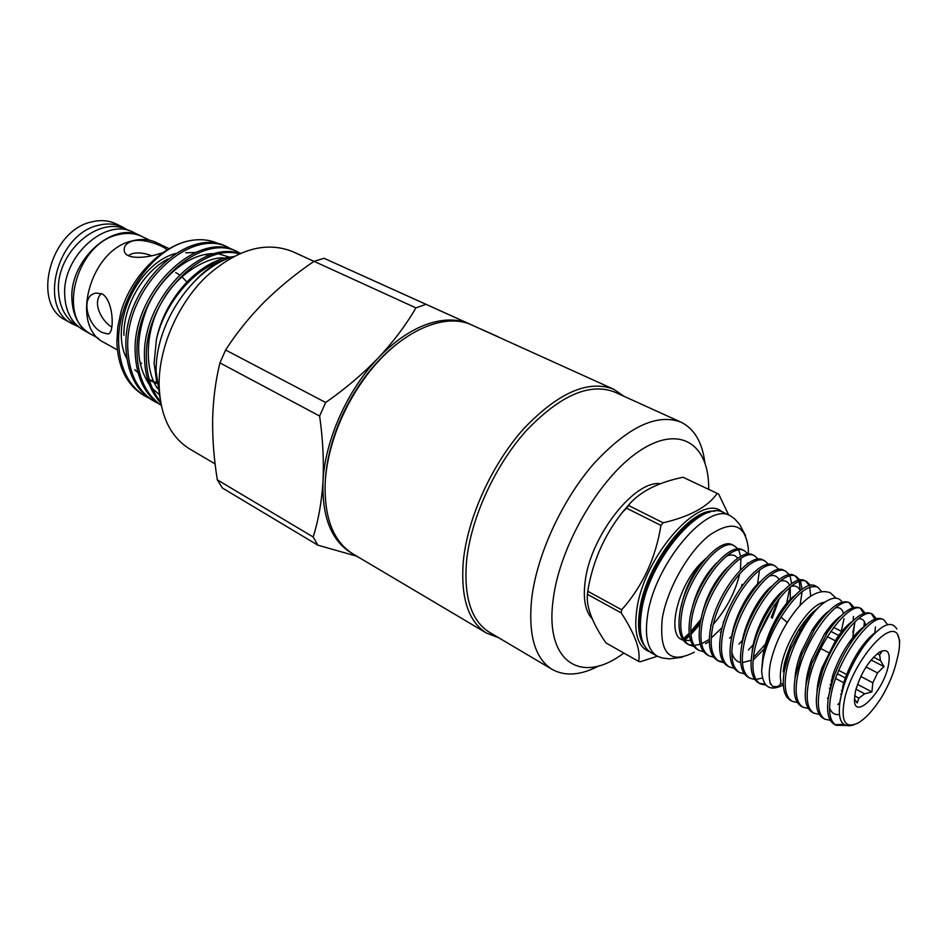 <?xml version="1.0" encoding="UTF-8"?>
<svg xmlns="http://www.w3.org/2000/svg" width="947" height="947" viewBox="0 0 947 947"><rect width="100%" height="100%" fill="white"/><g stroke="black" fill="none" stroke-linecap="round" stroke-linejoin="round"><path stroke-width="1.42" d="M781.5 664.972C779.31 677.815 780.837 679.958 780.73 680.266C781.18 685.569 778.434 687.581 772.492 686.291L770.065 682.716M90.723 334.09L83.076 329.84C71.641 323.069 65.521 311.48 64.704 295.062C62.265 255.868 106.384 216.804 133.764 232.5L141.624 236.336M90.19 333.806C78.779 327.035 72.67 315.422 71.889 298.956C69.533 259.644 113.747 220.367 141.091 236.063M745.561 535.659L739.441 524.117L734.505 518.719L730.362 515.807C707.906 501.188 654.602 563.891 647.582 615.266C644.481 636.668 647.712 650.305 657.254 656.188L662.036 657.916L669.269 658.863L682.242 657.265M747.349 563.974L747.503 562.98M748.343 554.149L748.308 548.491C745.36 524.165 732.398 519.749 709.445 535.244C688.374 551.639 667.138 589.01 662.296 618.367C658.946 653.525 669.624 664.782 694.329 652.152M730.362 515.807L724.206 512.824C701.632 498.169 648.34 560.636 641.462 611.94C638.42 633.306 641.687 646.943 651.287 652.85L657.254 656.188M718.655 494.085L683.083 477.264L718.655 494.085L728.705 515.002M663.125 522.791L660.935 525.431L626.488 508.137L628.666 505.544L663.125 522.791C689.724 516.636 707.729 506.882 717.139 493.505M621.682 609.797L621.196 612.875L587.507 594.385L587.945 591.319L621.682 609.797C642.682 586.051 655.774 557.925 660.935 525.431M626.488 508.137L622.297 512.434C604.588 534.877 593.189 560.399 588.123 589.01L587.945 591.319M683.083 477.264C658.934 482.212 641.166 491.02 629.779 503.686L628.666 505.544M592.597 619.208C585.353 611.833 582.879 599.179 585.187 581.257C590.419 536.18 634.537 479.857 660.426 483.716M708.723 489.35L708.664 485.089C707.468 442.261 677.851 424.706 638.657 451.53C599.51 477.833 559.937 545.827 553.261 598.883C544.549 660.012 579.043 683.864 619.658 656.022L623.931 653.099M704.899 462.811C702.295 442.273 694.317 428.719 680.964 422.149C656.792 413.046 627.612 427.038 593.414 464.137C561.95 500.478 537.174 554.409 531.788 597.746C527.976 634.573 534.783 658.461 552.208 669.422C565.252 676.596 580.925 675.353 599.238 665.717M680.964 422.149L614.544 392.011C589.448 382.446 559.902 395.467 525.928 431.074C494.748 465.995 470.896 518.376 466.563 560.932C463.651 597.119 471.275 620.901 489.433 632.276L552.208 669.422M624.156 396.379L613.656 389.217C588.134 379.498 558.114 392.709 523.584 428.873C491.907 464.338 467.7 517.547 463.355 560.754C460.443 597.462 468.197 621.599 486.628 633.152L498.524 637.662M613.656 389.217L472.257 325.2C443.539 311.149 396.698 332.894 363.731 379.427C351.68 396.284 342.21 414.478 335.309 434.01C329.473 450.831 326.099 467.049 325.2 482.674C324.075 517.914 333.38 541.696 353.113 554.007L486.628 633.152M325.33 480.449C326.218 465.214 329.497 449.411 335.179 433.039C341.903 414.017 351.124 396.296 362.867 379.877C373.154 365.649 384.364 353.787 396.509 344.27M122.885 227.209L116.019 223.871C108.716 220.379 100.642 219.716 91.823 221.882C50.061 230.133 31.085 304.342 65.84 320.252L72.505 323.969C37.785 308.071 56.903 233.613 98.689 225.256C107.508 223.078 115.581 223.729 122.885 227.209L127.395 229.896M77.275 326.123L72.505 323.969M101.329 293.534C92.048 302.259 101.128 320.796 111.876 327.117M102.702 332.622C87.834 326.928 79.323 295.618 96.132 293.061L102.193 293.937C113.77 300.436 114.871 334.362 107.757 333.971L102.702 332.622M141.671 363.447L140.049 362.476M162.991 252.6L158.694 253.938C146.158 258.081 124.72 260.034 124.211 250.257C123.891 246.031 126.638 242.953 132.438 241.035C145.057 237.685 166.092 247.392 166.66 249.807L166.708 250.162M117.321 349.893L104.572 342.802C69.439 326.81 89.61 249.878 132.166 240.905C141.15 238.573 149.33 239.165 156.705 242.692L169.134 248.718M151.544 255.702C144.761 253.027 138.404 252.304 132.497 253.536L128.153 255.572M137.907 372.562L134.711 369.721M126.886 358.641C108.645 325.768 137.445 263.325 175.609 253.488M98.606 338.481L91.243 334.386C56.583 318.583 76.115 243.391 117.973 234.749C126.815 232.5 134.876 233.116 142.168 236.596L149.733 240.278M150.62 380.718L156.882 383.476M219.953 244.385C211.359 240.017 201.723 238.703 191.081 240.455C162.446 245.131 131.882 275.565 121.169 311.172L117.724 327.366L116.86 342.909C118.209 367.838 127.17 385.311 143.743 395.325M191.081 240.455C154.243 246.149 116.28 298.648 118.683 343.927C120.02 368.868 128.981 386.34 145.542 396.355L149.235 398.249M154.55 401.516L152.727 400.474C136.19 390.472 127.265 372.964 125.975 347.963C122.412 287.284 188.122 224.747 227.079 246.954L228.961 247.842C190.039 225.635 124.294 288.267 127.833 348.981C129.1 374.006 138.013 391.525 154.55 401.528L158.279 403.434M232.642 249.807L228.961 247.842M161.227 405.352C145.069 395.254 136.392 377.817 135.196 353.053C131.787 292.161 197.651 229.198 236.501 251.381L238.407 252.281C199.58 230.097 133.681 293.144 137.066 354.083C138.12 377.77 146.169 394.816 161.203 405.233M240.372 253.263L238.407 252.281M160.753 402.913C150.466 391.809 145.057 376.906 144.512 358.203C141.529 301.004 200.231 239.283 239.757 253.536M239.118 253.808C199.58 242.479 143.553 303.49 146.394 359.244C146.832 376.504 151.556 390.638 160.528 401.646M159.25 403.872L161.073 404.594M195.366 280.49C203.747 271.434 212.744 264.758 222.367 260.461C193.46 269.173 164.66 303.253 156.421 339.405L154.101 363.21L156.705 381.937M313.99 261.36L292.67 251.63C265.669 240.869 236.774 249.274 205.973 276.82C177.953 303.975 159.214 346.815 159.108 383.547C159.794 414.975 170.046 436.816 189.862 449.067L215.123 463.923M426.6 324.371C410.146 330.373 394.047 341.559 378.303 357.919C393.502 341.642 406.038 324.963 415.922 307.87L314.025 261.336L324.04 258.271L469.854 324.111C457.377 318.583 442.959 318.666 426.6 324.371M425.901 304.389L415.922 307.87M693.654 646.351L689.12 644.954C682.065 640.492 679.473 630.797 681.355 615.846C685.403 580.026 720.549 536.476 734.493 545.91L738.08 549.094M738.696 550.077L740.743 556.493M740.956 558.292L740.388 569.987M734.493 545.91L732.729 545.034C718.773 535.6 683.616 579.102 679.591 614.899C677.732 629.838 680.325 639.545 687.392 644.007L689.12 644.954M817.652 587.093L815.769 586.157C803.044 577.22 767.828 622.889 762.631 659.432L761.648 671.021L763.057 659.657C766.111 645.534 772.113 631.365 781.05 617.124C795.658 594.278 807.862 584.263 817.652 587.081L821.665 591.65M766.064 685.19L760.346 683.9C753.694 679.638 751.504 669.908 753.788 654.697C758.867 618.237 794.083 572.793 806.939 581.789L810.585 585.495M810.715 596.255L809.78 587.14M809.294 585.755L805.968 581.387M806.939 581.789L805.068 580.854C792.189 571.858 756.973 617.243 751.93 653.69C749.645 668.89 751.847 678.632 758.511 682.894L760.346 683.9M754.771 679.496L749.906 678.194C743.194 673.897 740.945 664.167 743.17 648.991C748.094 612.626 783.299 567.466 796.32 576.522L799.966 580.144M800.546 581.328L802.085 589.271M802.097 591.603L800.026 605.524M800.274 590.585L799.197 581.718M798.7 580.381L795.362 576.131M796.32 576.522L794.474 575.61C781.417 566.543 746.212 611.655 741.323 648.008C739.098 663.172 741.359 672.903 748.094 677.2L749.906 678.194M744.366 673.862L739.56 672.536C732.777 668.215 730.48 658.485 732.647 643.356C737.417 607.074 772.61 562.187 785.797 571.313L789.443 574.853M790.023 575.989L791.668 583.636M789.786 600.031L789.443 601.381M786.176 605.559L789.845 587.341M785.797 571.313L783.962 570.402C770.751 561.275 735.547 606.104 730.812 642.362C728.657 657.49 730.966 667.221 737.76 671.541L739.56 672.536M734.043 668.262L729.297 666.925C722.466 662.569 720.099 652.85 722.206 637.757C726.823 601.57 762.015 556.954 775.356 566.152L778.99 569.609M779.795 593.864L779.582 594.775M775.368 566.152L773.545 565.241C760.169 556.043 724.988 600.611 720.383 636.775C718.288 651.867 720.667 661.586 727.509 665.942L729.297 666.925M723.816 662.722L719.128 661.361C712.239 656.981 709.812 647.263 711.86 632.205C716.334 596.113 751.516 551.77 765.01 561.026L768.644 564.412M765.01 561.026L763.211 560.127C749.693 550.87 714.512 595.166 710.061 631.235C708.025 646.292 710.451 656.011 717.353 660.39L719.128 661.361M713.671 657.218L709.043 655.845C702.094 651.441 699.62 641.723 701.597 626.701C705.929 590.703 741.11 546.632 754.759 555.936L758.369 559.263M757.529 584.133L759.316 571.396M754.759 555.948L752.96 555.06C739.287 545.732 704.118 589.756 699.809 625.742C697.832 640.764 700.33 650.471 707.279 654.886L709.043 655.845M703.621 651.761L699.04 650.376C692.032 645.937 689.499 636.23 691.428 621.256C695.619 585.341 730.788 541.53 744.579 550.905L748.189 554.149M744.579 550.905L742.803 550.029C728.989 540.642 693.831 584.406 689.665 620.297C687.735 635.283 690.28 644.99 697.288 649.417L699.04 650.376M819.924 619.563L818.895 622.83M759.458 683.355L765.176 684.136M808.809 616.379L807.767 619.468M788.378 655.288L786.519 657.692M762.489 677.981L755.955 679.496M788.105 652.258L790.402 648.967M802.725 626.689L805.151 620.723M765.33 647.807L753.09 660.177M753.386 657.49L767.046 642.386M778.268 599.664L771.201 617.48M754.108 643.818L748.379 649.973M718.264 660.828L723.165 661.799M754.203 640.646L755.552 638.929M759.849 633.01L774.433 604.955M776.587 598.445L777.085 596.681M743.064 639.698L738.932 644.078M743.265 636.502L744.295 635.236M766.952 591.615L767.283 590.372M732.173 635.496L729.581 638.207M732.481 632.276L733.238 631.389M757.316 585.033L757.505 584.228M721.436 631.223L720.324 632.371M709.303 641.498L705.515 643.652M688.268 644.445L693.003 645.487M694.127 645.475L700.141 644.268M701.573 643.723L709.315 639.414M711.221 638.029L722.348 627.411M781.05 617.124L787.182 622.439M783.193 671.814L784.353 663.942C790.615 640.314 801.493 621.93 816.989 608.779M783.335 670.689L784.388 663.906L790.272 645.961L798.25 630.643C804.275 620.995 810.454 613.763 816.799 608.968M835.858 620.048L835.775 621.291M790.272 645.961L790.97 648.612L789.218 652.838L788.91 649.855L784.258 665.208M790.97 648.612L800.819 629.696C807.602 618.782 814.609 610.353 821.83 604.399C831.395 596.989 838.166 596.208 842.155 602.032M841.291 631.294L844.026 618.663M845.624 725.438L836.023 725.272C829.821 721.247 828.092 711.493 830.85 696.009C837.077 658.911 872.282 611.419 883.894 619.894L887.599 624.641M883.894 619.894L881.917 618.912C874.827 616.331 865.013 623.576 852.454 640.657C844.546 651.974 838.059 664.901 833.005 679.437L828.862 694.944C826.115 710.416 827.856 720.17 834.07 724.206L836.023 725.272M830.235 720.312L824.92 719.211C818.646 715.139 816.859 705.385 819.546 689.949C825.595 652.933 860.799 605.749 872.613 614.307L876.235 618.651M874.791 633.141L875.43 627.009M874.756 619.149L871.583 613.905M872.613 614.307L870.648 613.336C863.108 610.72 852.856 618.427 839.906 636.467C832.875 646.789 827.027 658.425 822.363 671.387L817.569 688.895C814.894 704.331 816.705 714.074 822.99 718.146L824.92 719.211M819.167 714.334L813.923 713.198C807.578 709.09 805.719 699.348 808.336 683.935C814.219 647.014 849.435 600.138 861.427 608.767L865.061 612.981M863.924 626.878L864.41 621.682M863.617 613.443L860.409 608.365M861.427 608.767L859.474 607.796C851.436 605.145 840.723 613.396 827.347 632.537L811.934 663.16L806.382 682.894C803.778 698.282 805.648 708.036 812.005 712.144L813.923 713.198M808.193 708.403L803.02 707.231C796.616 703.1 794.687 693.346 797.232 677.981C802.949 641.155 838.166 594.574 850.335 603.275L853.981 607.382M854.892 622.712L852.845 632.395M853.152 620.557L853.484 616.402M852.572 607.785L849.329 602.872M850.335 603.275L848.405 602.316C839.788 599.629 828.554 608.519 814.704 629.009L801.766 654.649L795.302 676.951C792.757 692.304 794.699 702.058 801.115 706.19L803.02 707.231M835.076 724.68L843.73 724.372M839.693 702.804L837.799 704.556M828.412 697.466L827.453 698.341M797.315 702.532L792.213 701.325C785.738 697.158 783.749 687.404 786.223 672.086C790.058 648.659 807.093 616.757 821.83 604.399M789.218 652.838L784.305 671.056C781.831 686.374 783.844 696.116 790.331 700.295L792.213 701.325M899.52 643.333L899.65 640.492L897.33 633.922C900.384 639.071 900.23 647.855 896.845 660.26L896.809 660.39C894.11 672.311 889.055 684.563 881.669 697.146C873.892 709.362 866.245 717.862 858.716 722.644C845.138 729.427 840.439 721.578 844.594 699.111C851.98 664.155 887.872 620.439 897.33 633.922M853.803 724.893C841.552 728.586 837.077 719.921 840.356 698.898L843.777 685.983C848.737 671.186 855.603 657.656 864.362 645.428C880.367 624.902 891.198 619.445 896.856 629.057M854.395 698.732L857.165 702.982L858.917 698.117L864.67 693.808L871.903 691.914L872.838 682.763L877.549 672.915L884.036 666.617L880.532 660.71L879.609 654.945L881.693 651.82M888.12 666.83C882.438 692.671 854.525 720.643 854.419 700.034L855.496 691.026C860.657 673.577 868.6 660.639 879.325 652.187C888.049 647.795 890.985 652.672 888.12 666.83M877.549 672.915L866.055 666.972M860.799 676.478L872.838 682.763M864.67 693.808L855.958 689.203M844.7 683.261L835.692 678.502M833.691 677.448L832.306 676.714M822.339 671.447L821.025 670.76M854.62 695.82L858.917 698.117M842.226 691.085L841.445 690.671M831.206 685.226L830.093 684.645M819.877 679.2L818.847 678.656M808.655 673.234L807.708 672.737M808.821 668.333L809.945 668.925M819.984 674.24L821.191 674.88M831.253 680.206L832.531 680.893M842.617 686.232L843.54 686.717M871.086 659.976L884.036 666.617M873.572 657.147L880.532 660.71M830.543 625.825L831.679 626.405M833.656 627.411L842.984 632.146M853.105 637.284L854.407 637.958M864.528 643.096L865.653 643.664M879.609 654.945L877.218 653.726M862.824 646.387L862.232 646.091M852.051 640.894L850.797 640.255M840.806 635.165L839.468 634.478M829.489 629.4L828.234 628.749M827.512 629.719L828.803 630.382M830.779 631.389L840.119 636.159M850.075 641.237L851.531 641.983M861.51 647.073L862.741 647.701M836.663 641.45L827.323 636.656M820.706 648.506L828.436 652.519M846.63 674.513L838.805 670.405M806.974 676.217L807.744 676.632M818.113 682.16L818.966 682.609M829.347 688.149L830.282 688.647M840.676 694.198L841.327 694.542M837.444 673.791L845.328 677.934M857.509 684.338L871.903 691.914M839.48 704.402L843.623 682.894C848.133 669.363 854.028 657.514 861.308 647.346C866.256 640.48 870.991 635.508 875.525 632.418M839.314 714.5C834.757 715.127 831.502 712.949 829.525 707.989M828.199 698.933L832.756 675.318C836.97 663.054 842.38 652.211 848.962 642.8C854.135 635.425 859.154 630.086 864.019 626.784M817.024 692.198C817.154 685.178 818.835 676.998 822.055 667.659L836.663 638.385C841.93 630.69 847.103 625.044 852.217 621.457M858.349 618.77C862.22 618.237 864.635 620.415 865.605 625.292M805.944 685.51C806.169 678.159 808.028 669.612 811.543 659.87L824.411 634.147C829.773 626.074 835.136 620.096 840.498 616.201M854.845 621.836L852.845 637.153M794.983 678.845C795.291 671.092 797.386 662.095 801.28 651.856L812.112 630.24C817.616 621.646 823.192 615.242 828.862 611.004M835.538 607.773C839.575 607.015 842.214 608.909 843.469 613.455M842.203 631.01L842.037 631.661M784.116 672.228L788.91 649.855M807.093 679.39L806.371 680.088M807.081 679.449L806.359 680.135M783.299 684.894C770.041 691.843 762.82 687.226 761.648 671.021M705.846 558.434L704.355 559.961C678.431 581.718 665.161 636.313 683.071 640.065M821.369 617.906L820.848 620.202M762.69 659.076C763.684 638.609 780.316 605.95 794.426 595.829M810.336 614.745L809.792 616.864M787.49 658.07L786.01 659.751M752.119 652.542C753.362 632.407 769.284 601.132 783.11 590.904M790.97 586.442C795.35 585.246 798.428 586.655 800.191 590.656M741.667 646.02C743.135 626.251 758.369 596.361 771.864 586.051M780.044 581.233C784.518 579.943 787.691 581.233 789.573 585.128M790.248 587.01L790.283 600.374M764.856 649.464L763.909 650.459M751.137 660.319L742.401 662.64M740.637 662.462C736.328 661.704 733.38 658.331 731.806 652.317M731.309 639.521C733.002 620.131 747.55 591.626 760.69 581.269M769.201 576.084C773.77 574.675 777.049 575.871 779.038 579.647M780.245 593.426L780.15 594.112M779.405 598.22L772.231 618.237M700.851 620.072C704.994 598.599 713.908 581.02 727.568 567.36M690.908 613.597C695.074 592.988 703.657 576.084 716.654 562.873M726.669 555.972C731.617 554.137 735.298 554.918 737.701 558.328M681.071 607.122C684.953 588.442 692.719 572.722 704.355 559.961M689.475 635.934L684.468 640.48L690.245 640.421M739.429 574.971C734.884 592.881 726.242 609.241 713.493 624.049M497.968 336.848L324.04 258.271M471.121 324.714L497.885 336.647M314.025 261.336C295.926 273.6 279.318 287.178 264.213 302.069C249.345 317.127 236.478 333.107 225.611 349.999L325.661 402.511L319.624 416.041L219.941 362.89C215.608 380.505 213.17 399.22 212.637 419.048C212.377 438.769 213.939 459.035 217.337 479.857L313.185 536.996C318.429 520.305 321.708 501.792 323.01 481.431C321.921 517.358 331.604 541.341 352.059 553.368M313.185 536.996L317.825 545.164L222.32 487.965L217.337 479.857M356.912 556.268L317.825 545.164M325.661 402.511C345.229 388.874 362.772 374.006 378.303 357.919C347.336 390.057 324.951 440.26 323.01 481.431C323.992 460.621 322.868 438.828 319.624 416.041M219.941 362.89L225.611 349.999M156.421 339.405C165.015 296.802 201.557 259.147 232.678 256.791M225.978 259.36L222.367 260.461M208.222 255.808L204.99 254.471M195.627 252.458L185.683 252.825M167.856 259.005C142.985 271.955 123.252 306.118 123.903 335.285M175.716 272.547L179.48 274.867M181.812 276.702L186.855 281.91M587.507 594.385L587.4 594.657C586.229 607.122 592.42 623.221 605.985 642.942L638.645 661.432L640.279 661.728L657.36 656.247M638.645 661.432C640.859 650.246 635.035 634.064 621.196 612.875M710.593 625.553L711.339 624.547M723.153 622.309L724.419 620.427M741.3 586.749L742.117 584.441M709.67 512.256C684.326 515.831 646.41 569.183 640.657 610.401C638.645 623.339 639.249 633.626 642.492 641.273M690.943 634.49L700.058 624.18M714.429 511.309C689.807 507.675 645.83 564.826 639.698 609.88C637.224 626.287 638.811 638.231 644.445 645.712M683.935 639.627L689.298 634.691M690.837 633.152L700.46 621.99M701.04 619.22L690.765 631.637M689.156 633.318L683.462 638.752M649.559 651.725C637.864 647.18 633.614 633.105 636.81 609.525C643.913 555.558 701.348 491.682 722.289 512.055M836.083 598.196L830.389 592.858C820.777 589.081 809.91 594.124 797.776 607.998C784.27 624.381 775.202 642.528 770.574 662.462C768.822 671.08 768.786 678.324 770.467 684.219M781.689 664.096C787.123 638.136 810.81 602.86 824.612 602.316M128.851 230.606L128.034 230.192C99.08 214.223 56.027 252.245 58.501 290.8C59.341 307.325 65.805 319.222 77.903 326.466L78.708 326.904M233.601 256.495C192.324 268.569 155.284 323.685 156.137 371.354L159.972 397.882M683.426 638.68L689.144 633.247M690.765 631.566L701.052 619.149M587.4 594.657L588.123 589.01M622.297 512.434L629.779 503.686M335.179 433.039L335.309 434.01M362.867 379.877L363.731 379.427M149.733 379.7L156.788 382.73M143.731 395.325L145.542 396.355M798.25 630.643L800.819 629.696M796.557 667.315L797.398 667.765M817.474 622.593L818.634 623.185M843.623 682.894L843.777 685.983M861.308 647.346L864.362 645.428M832.756 675.318L833.005 679.437M848.962 642.8L852.454 640.657M822.055 667.659L822.363 671.387M836.663 638.385L839.906 636.467M811.543 659.87L811.934 663.16M824.411 634.147L827.347 632.537M801.28 651.856L801.766 654.649M812.112 630.24L814.704 629.009M783.287 684.645L780.908 683.355M205.641 270.818L209.228 268.865M157.687 388.637C144.548 370.822 144.429 331.13 162.032 301.785C178.379 270.96 212.317 255.359 224.794 258.223M158.966 394.366L152.408 388.459M149.472 384.837C138.38 367.791 133.326 345.241 146.631 309.089C160.374 276.027 190.383 252.624 214.898 253.678M219.171 254.056L229.659 257.193M107.757 333.971L108.727 333.675"/></g></svg>
